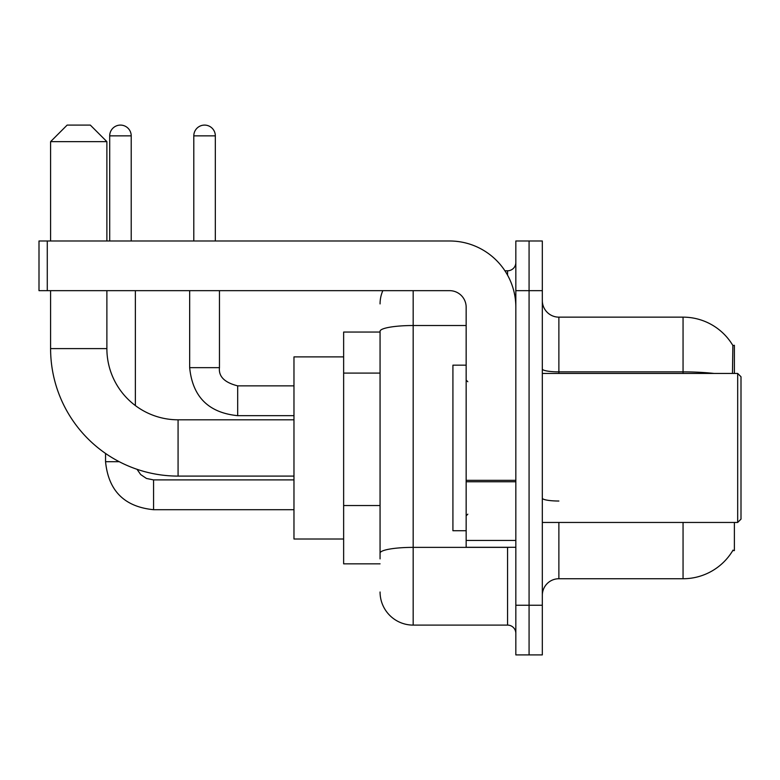 <?xml version="1.0" encoding="UTF-8"?>
<svg xmlns="http://www.w3.org/2000/svg" width="780" height="780" viewBox="0 0 780 780"><rect width="100%" height="100%" fill="white"/><g stroke="black" fill="none" stroke-linecap="round" stroke-linejoin="round"><path stroke-width="1.17" d="M734.38 373.444L734.38 345.296L732.868 345.501A57.944 57.944 0 0 0 683.056 317.148A57.944 57.944 0 0 1 732.751 345.296A57.944 57.944 0 0 0 683.056 317.148L558.88 317.148A16.555 16.555 0 0 1 542.324 300.593A16.555 16.555 0 0 0 558.88 317.148L558.88 373.444M734.38 522.454L734.38 550.602L732.751 550.602L733.044 550.105A57.944 57.944 0 0 1 683.056 578.74A57.944 57.944 0 0 0 732.751 550.602M380.065 332.056L343.639 332.056L343.639 563.842L380.065 563.842M542.324 595.306A16.555 16.555 0 0 1 558.88 578.74L683.056 578.74L683.056 522.454M529.074 605.231L529.074 654.908L542.324 654.908L542.324 605.231L529.074 605.231L529.074 654.908L515.833 654.908L515.833 605.231L529.074 605.231L529.074 290.657L529.074 605.231M515.833 605.231L515.833 240.991L529.074 240.991L529.074 290.657L529.074 240.991L542.324 240.991L542.324 605.231M732.469 373.444L732.868 345.501A57.944 57.944 0 0 0 683.056 317.148L683.056 371.875L558.88 371.875A16.555 2.876 0 0 1 542.324 368.998M380.065 558.88L380.065 331.266A33.111 5.753 180 0 1 413.176 325.523L466.157 325.523M413.176 290.657L413.176 625.102L507.556 625.102L507.556 547.287M504.913 270.796L507.556 270.796A8.278 8.278 0 0 0 515.833 262.519M515.833 633.38A8.278 8.278 0 0 0 507.556 625.102M380.065 303.907A33.111 33.111 0 0 1 382.834 290.657M413.176 625.102A33.111 33.111 0 0 1 380.065 591.991M293.972 476.092L178.074 476.092A127.481 127.481 0 0 1 50.593 348.611L50.593 290.657M178.074 476.092L178.074 419.806A71.194 71.194 0 0 1 106.88 348.611L106.88 290.657M67.148 125.093L90.324 125.093L106.88 141.648L50.593 141.648L67.148 125.093M106.88 240.991L106.88 141.648M50.593 240.991L50.593 141.648M343.639 356.889L293.972 356.889L293.972 539.009L343.639 539.009M109.697 240.991L109.697 135.857A10.764 10.764 0 0 1 120.461 125.093A10.764 10.764 0 0 1 131.216 135.857L131.216 240.991M135.359 405.561L135.359 290.657M119.213 461.692L105.553 461.692L105.553 453.463M193.801 240.991L193.801 135.857A10.764 10.764 0 0 1 204.565 125.093A10.764 10.764 0 0 1 215.329 135.857L215.329 240.991M189.667 290.657L189.667 367.653L219.463 367.653L219.463 290.657M515.833 547.287L466.157 547.287L466.157 480.334L515.833 480.334M515.833 307.213A66.222 66.222 0 0 0 449.602 240.991L47.278 240.991L47.278 290.657L449.602 290.657A16.555 16.555 0 0 1 466.157 307.213L466.157 480.334M47.278 290.657L39 290.657L39 240.991L47.278 240.991M737.685 373.444L741 376.76L741 519.139L737.685 522.454L737.685 373.444L542.324 373.444M466.157 365.167L452.917 365.167L452.917 530.731L466.157 530.731M380.065 373.094L343.639 373.094M380.065 505.547L343.639 505.547M558.88 522.454L558.88 578.74M714.1 373.444A57.944 10.062 180 0 0 683.056 371.875L683.056 373.444M542.324 290.657L515.833 290.657M558.88 501.023A16.555 2.876 -0 0 1 542.324 498.147M510.432 547.287A8.278 1.433 0 0 1 507.556 547.375L413.176 547.375A33.111 5.753 180 0 0 380.065 553.127M507.556 275.155L507.556 270.796M50.593 348.611L106.88 348.611M293.972 509.701L153.572 509.701C124.439 506.825 108.439 490.825 105.553 461.692C108.439 490.825 124.439 506.825 153.572 509.701C124.439 506.825 108.439 490.825 105.553 461.692C108.439 490.825 124.439 506.825 153.572 509.701C124.439 506.825 108.439 490.825 105.553 461.692C108.439 490.825 124.439 506.825 153.572 509.701L153.572 479.934M109.697 135.857L131.216 135.857M293.972 415.662L237.676 415.662C208.553 412.786 192.543 396.776 189.667 367.653C192.543 396.776 208.553 412.786 237.676 415.662C208.553 412.786 192.543 396.776 189.667 367.653C192.543 396.776 208.553 412.786 237.676 415.662C208.553 412.786 192.543 396.776 189.667 367.653C192.543 396.776 208.553 412.786 237.676 415.662L237.676 385.885M193.801 135.857L215.329 135.857M515.833 481.777L466.157 481.777M466.157 540.442L515.833 540.442M293.972 419.806L178.074 419.806M137.026 469.306L140.692 474.572L146.464 478.462L153.572 479.905L146.464 478.462L140.692 474.572L137.026 469.306L140.692 474.572L146.464 478.462L153.572 479.905L146.464 478.462L140.692 474.572L137.026 469.306L140.692 474.572L146.464 478.462L153.572 479.905L146.464 478.462L140.692 474.572L137.026 469.306M293.972 479.905L153.572 479.905M237.676 385.856C224.533 382.551 218.468 376.477 219.463 367.653C218.468 376.477 224.533 382.551 237.676 385.856C224.533 382.551 218.468 376.477 219.463 367.653C218.468 376.477 224.533 382.551 237.676 385.856C224.533 382.551 218.468 376.477 219.463 367.653C218.468 376.477 224.533 382.551 237.676 385.856L293.972 385.856M542.324 522.454L737.685 522.454M467.815 381.722L466.157 380.065M467.815 514.176L466.157 515.833"/></g></svg>
